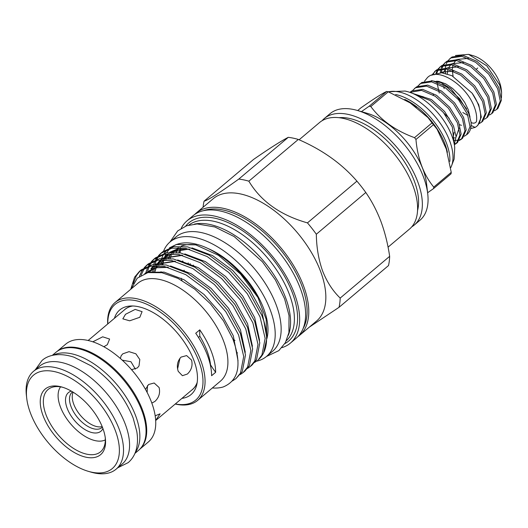 <?xml version="1.0" encoding="UTF-8"?>
<svg xmlns="http://www.w3.org/2000/svg" width="528" height="528" viewBox="0 0 528 528"><rect width="100%" height="100%" fill="white"/><g stroke="black" fill="none" stroke-linecap="round" stroke-linejoin="round"><path stroke-width="0.79" d="M471.088 122.417A3.3 2.515 6.7 0 0 475.768 122.39A3.3 2.515 6.7 0 0 476.546 121.018C477.002 116.873 476.296 112.319 474.448 107.369C466.409 84.77 437.712 66.7 427.416 77.616L424.512 81.2M102.934 428.578A25.232 13.332 49.8 0 1 85.648 429.983A25.232 13.332 49.8 0 1 67.142 408.217A25.232 13.332 49.8 0 1 71.333 391.123M102.406 427.178A23.113 12.21 49.8 0 1 101.99 427.561A23.113 12.21 49.8 0 1 85.826 425.132A23.113 12.21 49.8 0 1 71.003 406.52A23.113 12.21 49.8 0 1 72.171 392.225A23.113 12.21 49.8 0 1 72.626 391.882M105.316 439.903A34.967 18.473 49.8 0 1 60.377 406.798A34.967 18.473 49.8 0 1 60.568 386.866M73.161 392.212A23.113 12.21 -130.2 0 0 73.742 404.204A23.113 12.21 -130.2 0 0 102.168 426.591M477.715 68.02L476.487 69.056M476.645 126.331L477.761 125.393L481.298 117.091L478.724 104.729L472.131 93.199A34.492 18.216 49.8 0 1 478.394 105.006A34.492 18.216 49.8 0 1 476.645 126.331A34.492 18.216 49.8 0 1 475.088 127.406L470.606 128.608M431.739 75.26L435.699 70.739L446.695 69.095L460.535 75.062L473.623 86.955L482.572 101.482L485.146 113.843L481.609 122.146L479.444 123.486M481.609 122.146L482.797 121.143L486.334 112.84L483.767 100.478L474.817 85.945L461.723 74.059L447.883 68.086L436.894 69.736L434.603 71.551M437.91 69.148L440.741 66.488L451.737 64.838L465.577 70.811L478.665 82.698L487.615 97.231L490.189 109.593L486.651 117.896L484.48 119.236M486.651 117.896L487.839 116.886L491.377 108.583L488.803 96.221L479.86 81.695L466.765 69.808L452.925 63.835L441.929 65.479L439.646 67.294M442.952 64.898L445.784 62.231L456.773 60.588L470.613 66.554L483.707 78.448L492.65 92.974L495.224 105.336L491.687 113.639L489.522 114.985M491.687 113.639L492.881 112.636L496.419 104.333L493.845 91.971L484.895 77.444L471.808 65.551L457.967 59.585L446.972 61.228L444.688 63.043M435.217 71.069L432.584 75.022M435.798 73.649L437.448 69.815M440.26 66.818L438.643 68.812M438.22 69.524L436.828 73.286M440.279 72.752L440.979 68.891M441.276 68.026L442.49 65.564M445.295 62.561L443.685 64.561M443.263 65.267L442.174 67.888M441.923 68.805L441.415 72.752M445.441 73.313L445.295 68.891M445.388 67.795L446.021 64.64M446.312 63.776L447.533 61.314M447.988 60.647L450.82 57.981L461.815 56.338L475.655 62.304L488.743 74.197L497.693 88.724L500.267 101.086L496.729 109.388L494.564 110.728M496.729 109.388L497.917 108.385L501.455 100.082L498.881 87.721L489.938 73.187L476.843 61.301L463.003 55.328L452.014 56.978L449.724 58.793M417.747 86.156L421.773 82.493L432.762 80.843L446.602 86.816L459.697 98.703L468.646 113.236L471.062 122.054A34.492 18.216 49.8 0 1 467.155 134.343L464.323 136.244M475.088 127.406L471.108 125.453M468.593 54.364L473.062 55.664A27.885 14.731 49.8 0 1 499.534 82.328A27.885 14.731 49.8 0 1 501.217 89.034L501.6 92.354L499.712 84.955L486.856 65.894L468.593 54.364L455.44 55.486M501.428 97.891L501.6 92.354M414.731 94.373L430.294 100.577L443.388 112.464L452.331 126.997L454.12 143.59M454.318 144.626L456.093 136.528L453.526 125.994L444.576 111.461L431.482 99.574L412.447 93.344M409.939 92.387L421.496 90.354L435.336 96.327L448.424 108.214L457.373 122.747L459.947 135.109L456.41 143.405L454.337 144.712M454.661 144.045L456.977 142.877M456.41 143.405L457.598 142.402L461.135 134.099L458.561 121.737L449.618 107.21L436.524 95.317L422.684 89.351L411.688 90.994L409.919 92.38M412.711 90.413L415.543 87.747L426.532 86.104L440.372 92.07L453.466 103.963L462.416 118.49L464.983 130.852L461.446 139.154L459.281 140.501M453.288 140.171L454.832 140.349M455.882 140.382L458.885 140.032M459.703 139.788L462.02 138.626M461.446 139.154L462.64 138.151L466.178 129.848L463.604 117.487L454.654 102.96L441.566 91.067L427.726 85.1L416.731 86.744L414.447 88.559M419.483 84.308L420.578 83.497L431.574 81.853L445.414 87.82L458.509 99.713L467.452 114.239L470.026 126.601L466.488 134.904M116.094 469.187L122.14 464.086A64.027 33.818 -130.2 0 0 125.393 424.492A64.027 33.818 -130.2 0 0 84.322 372.94A64.027 33.818 -130.2 0 0 39.56 366.214L33.521 371.309A64.027 33.818 49.8 0 1 78.276 378.035A64.027 33.818 49.8 0 1 119.348 429.594A64.027 33.818 49.8 0 1 116.094 469.187A64.027 33.818 49.8 0 1 91.054 472.131L88.407 471.359A61.09 32.274 -130.2 0 0 115.401 430.769A61.09 32.274 -130.2 0 0 60.753 373.454A61.09 32.274 -130.2 0 0 26.717 398.244A61.09 32.274 -130.2 0 0 30.406 412.942A61.09 32.274 -130.2 0 0 88.407 471.359M26.717 398.244L26.4 395.505A64.027 33.818 49.8 0 1 33.521 371.309M43.039 415.589A42.933 22.678 -130.2 0 0 81.437 455.869A42.933 22.678 -130.2 0 0 105.362 438.445A42.933 22.678 -130.2 0 0 102.769 428.122A42.933 22.678 -130.2 0 0 62.007 387.07A42.933 22.678 -130.2 0 0 43.039 415.589M63.023 387.38A40.729 21.516 -130.2 0 0 48.068 389.519A40.729 21.516 -130.2 0 0 45.995 414.704A40.729 21.516 -130.2 0 0 72.125 447.5A40.729 21.516 -130.2 0 0 100.597 451.777A40.729 21.516 -130.2 0 0 105.224 437.395M52.239 355.417L55.948 352.295A64.099 33.858 49.8 0 1 100.756 359.027A64.099 33.858 49.8 0 1 141.874 410.639A64.099 33.858 49.8 0 1 138.62 450.278L134.917 453.4M53.275 355.192A64.099 33.858 49.8 0 1 135.683 415.866A64.099 33.858 49.8 0 1 135.313 452.423M139.808 449.176L148.322 441.995A64.027 33.818 -130.2 0 0 151.576 402.402A64.027 33.818 -130.2 0 0 110.504 350.843A64.027 33.818 -130.2 0 0 65.749 344.117L57.229 351.305M139.986 448.998A64.027 33.818 -130.2 0 0 142.54 410.025A64.027 33.818 -130.2 0 0 102.135 358.934A64.027 33.818 -130.2 0 0 57.44 351.16M120.338 358.459L121.176 355.733L122.78 353.833L129.023 351.655L135.868 353.793L139.808 359.548L139.016 365.93L137.366 367.924L131.551 369.692M93.04 341.689L102.696 336.818L109.606 339.055L107.336 344.685L103.858 346.744M139.814 317.282L142.085 311.645L135.181 309.408L125.519 314.285L122.839 318.846L129.65 320.813L139.814 317.282M132.779 305.983A52.358 27.661 -130.2 0 0 124.885 309.487L88.15 340.487M145.51 389.413L148.553 384.516L154.15 382.998L159.093 387.506C160.387 392.938 158.987 397.584 154.882 401.452L151.826 403.075M181.031 357.113C177.408 361.086 176.477 365.831 178.24 371.356L182.411 375.698L187.361 374.042C191.466 370.181 192.865 365.534 191.572 360.103L186.628 355.588L181.031 357.113M170.036 258.449A65.386 34.538 49.8 0 1 171.263 255.466M173.316 252.16A65.386 34.538 49.8 0 1 174.94 250.298M177.052 248.483A65.386 34.538 49.8 0 1 178.319 247.632M181.262 246.16A65.386 34.538 49.8 0 1 196.376 245.018M208.461 248.701A65.386 34.538 49.8 0 1 263.736 308.761A65.386 34.538 49.8 0 1 266.878 338.653M174.464 250.615L173.705 251.255A65.386 34.538 -130.2 0 0 172.715 252.16M171.336 253.664A65.386 34.538 -130.2 0 0 170.881 254.239M169.805 255.809A65.386 34.538 -130.2 0 0 168.491 258.304M197.63 400.396L220.486 381.104A64.027 33.818 -130.2 0 0 223.74 341.51A64.027 33.818 -130.2 0 0 182.668 289.958A64.027 33.818 -130.2 0 0 137.914 283.232L115.051 302.518A64.027 33.818 49.8 0 1 159.806 309.243A64.027 33.818 49.8 0 1 200.884 360.802A64.027 33.818 49.8 0 1 197.63 400.396A64.027 33.818 49.8 0 1 175.23 404.026M212.342 387.974A72.098 38.082 -130.2 0 0 223.106 386.991C238.88 380.556 242.108 364.498 232.795 338.811L223.456 320.872L210.368 303.772L194.753 289.126L178.068 278.421L161.911 272.712L147.866 272.593L137.293 278.157L131.254 288.849M133.247 283.675L136.363 275.695L140.382 270.626M139.471 271.359L141.253 269.854L152.255 264.766L166.214 264.977L187.546 273.154L209.081 289.067L227.601 310.24L240.365 333.399L245.494 354.955L242.273 371.573L236.029 378.556L240.497 373.078L243.712 356.459L238.583 334.904L225.819 311.744L207.299 290.572L185.764 274.652L164.432 266.482L150.473 266.27L139.471 271.359L134.581 277.193L130.753 289.271M153.925 270.052L154.156 268.283M154.381 266.983L154.572 266.059M154.988 264.376L156.321 260.522M156.856 259.354L158.73 256.139M159.436 255.169L161.812 252.549M160.901 253.275L162.683 251.77L173.686 246.688L187.645 246.899L208.976 255.07L230.512 270.983L249.038 292.162L261.796 315.322L263.828 320.958A72.098 38.082 -130.2 0 1 263.624 352.823A72.098 38.082 -130.2 0 1 258.245 359.812L261.928 354.994L265.148 338.375L260.02 316.82L247.256 293.667L228.73 272.488L207.194 256.575L185.863 248.398L171.904 248.186L160.901 253.275L158.4 255.75M157.654 256.674L155.654 259.736M155.074 260.858L153.602 264.541M153.206 265.874L153.074 266.369M152.519 268.91L152.123 271.775M147.292 272.732L147.424 272.085M147.715 270.884L149.18 266.548M149.714 265.379L151.589 262.165M152.295 261.195L154.664 258.575M153.754 259.301L155.536 257.796L166.538 252.714L180.503 252.925L201.835 261.096L223.364 277.009L241.89 298.188L254.654 321.347L259.783 342.903L256.562 359.515L252.1 365L250.318 366.498L254.78 361.02L258.001 344.408L252.872 322.852L240.108 299.693L221.582 278.513L200.053 262.601L178.721 254.43L164.756 254.219L153.754 259.301L151.259 261.782M150.513 262.7L148.513 265.762M147.932 266.884L145.926 272.395M141.042 275.266L144.441 268.191M145.147 267.227L147.523 264.601M146.612 265.333L148.394 263.828L159.397 258.74L173.356 258.951L194.687 267.122L216.223 283.041L234.749 304.214L247.513 327.373L252.641 348.929L249.421 365.548L244.952 371.026L243.17 372.53L247.639 367.046L250.859 350.434L245.731 328.878L232.967 305.719L214.441 284.539L192.905 268.627L171.574 260.456L157.615 260.245L146.612 265.327L144.118 267.808M143.365 268.726L141.722 271.168L139.385 276.375M254.569 362.479L257.459 360.472M247.421 368.511L250.318 366.498M240.28 374.537L243.17 372.53M232.393 380.959L236.029 378.556M107.699 323.994A64.027 33.818 49.8 0 1 115.051 302.518M210.547 364.822A55.037 29.073 -130.2 0 0 215.648 372.293L211.603 375.712A64.027 33.818 -130.2 0 0 207.431 355.278A64.027 33.818 -130.2 0 0 195.73 333.26L199.782 329.848A55.037 29.073 -130.2 0 0 199.874 336.27A57.684 30.466 -130.2 0 1 210.547 364.822L210.335 365M215.648 372.293A64.027 33.818 -130.2 0 0 211.477 351.859A64.027 33.818 -130.2 0 0 199.782 329.848M175.329 403.94A62.561 33.046 -130.2 0 0 198.911 361.39A62.561 33.046 -130.2 0 0 145.081 303.527A62.561 33.046 -130.2 0 0 107.798 323.902M181.936 398.369A55.328 29.225 -130.2 0 0 196.706 384.958A55.328 29.225 -130.2 0 0 193.875 360.334A55.328 29.225 -130.2 0 0 130.112 306.029A55.328 29.225 -130.2 0 0 114.411 318.331M191.393 390.39A52.424 27.687 -130.2 0 0 197.162 382.609M163.614 251.031A74.851 39.541 49.8 0 1 169.983 242.009L175.936 236.986A74.851 39.541 49.8 0 1 228.261 244.847A74.851 39.541 49.8 0 1 276.276 305.118A74.851 39.541 49.8 0 1 272.474 351.404L266.521 356.426A74.851 39.541 49.8 0 1 256.555 361.192M169.983 242.009A74.851 39.541 49.8 0 1 222.308 249.869A74.851 39.541 49.8 0 1 270.323 310.141A74.851 39.541 49.8 0 1 266.521 356.426M181.982 280.513A65.386 34.538 49.8 0 1 181.196 278.216M178.979 252.661A65.386 34.538 49.8 0 1 180.074 249.15M176.378 252.338A65.386 34.538 49.8 0 1 177.659 249.605M180.992 249.038A65.386 34.538 -130.2 0 0 179.982 252.833M388.067 247.157L409.51 229.066A69.716 36.828 -130.2 0 0 413.048 185.955A69.716 36.828 -130.2 0 0 368.326 129.822A69.716 36.828 -130.2 0 0 319.598 122.496L299.105 139.788M417.536 210.613A64.759 34.208 -130.2 0 0 414.368 181.216A64.759 34.208 -130.2 0 0 339.134 117.691M411.728 226.862A69.716 36.828 -130.2 0 0 414.275 225.047L419.984 220.222A69.716 36.828 -130.2 0 0 427.739 193.888A69.716 36.828 -130.2 0 0 423.529 177.118A69.716 36.828 -130.2 0 0 357.344 110.451A69.716 36.828 -130.2 0 0 330.073 113.659L324.357 118.477A69.716 36.828 -130.2 0 0 322.139 120.681M414.275 225.047A69.716 36.828 -130.2 0 0 417.813 181.936A69.716 36.828 -130.2 0 0 373.091 125.803A69.716 36.828 -130.2 0 0 324.357 118.477M427.739 193.888L426.558 183.605A58.707 31.013 -130.2 0 0 423.014 169.481A58.707 31.013 -130.2 0 0 367.277 113.342L357.344 110.451M288.268 137.333C281.074 141.022 269.491 148.394 253.532 159.456L204.065 201.194C208.171 200.112 219.754 192.74 238.801 179.071A90.262 47.678 -130.2 0 1 248.846 181.177C260.891 201.313 280.421 215.213 307.454 222.882A90.262 47.678 -130.2 0 1 316.325 234.241C316.516 247.48 318.608 259.71 322.595 270.937C326.911 281.912 332.779 290.954 340.19 298.069L389.657 256.331C387.849 244.002 384.958 232.445 380.998 221.654C376.867 210.85 371.798 201.135 365.798 192.502A90.262 47.678 -130.2 0 0 356.921 181.144C341.807 163.673 322.271 149.774 298.32 139.438A90.262 47.678 -130.2 0 0 288.268 137.333L238.801 179.071M297.845 336.692A80.065 42.293 -130.2 0 0 299.488 335.432L316.556 321.031A80.065 42.293 -130.2 0 0 320.621 271.524A80.065 42.293 -130.2 0 0 269.26 207.055A80.065 42.293 -130.2 0 0 213.292 198.653L196.225 213.048A80.065 42.293 -130.2 0 0 194.707 214.454M204.065 201.194A90.262 47.678 -130.2 0 0 203.089 207.266M299.488 335.432A80.065 42.293 -130.2 0 0 303.554 285.925A80.065 42.293 -130.2 0 0 252.193 221.456A80.065 42.293 -130.2 0 0 196.225 213.048M303.046 328.68A78.593 41.514 -130.2 0 0 301.983 286.176A78.593 41.514 -130.2 0 0 203.485 210.679M190.087 263.65A78.593 41.514 -130.2 0 0 190.555 264.937M281.906 347.655A80.065 42.293 -130.2 0 0 290.36 343.134L296.327 338.098A80.065 42.293 -130.2 0 0 300.392 288.592A80.065 42.293 -130.2 0 0 249.031 224.123A80.065 42.293 -130.2 0 0 193.063 215.714L187.103 220.75A80.065 42.293 -130.2 0 0 181.216 228.32M188.153 262.878A80.065 42.293 -130.2 0 0 188.542 263.974M290.36 343.134A80.065 42.293 -130.2 0 0 294.426 293.627A80.065 42.293 -130.2 0 0 243.065 229.159A80.065 42.293 -130.2 0 0 187.103 220.75M286.381 340.699A75.662 39.963 -130.2 0 0 289.456 294.591A75.662 39.963 -130.2 0 0 241.659 234.175A75.662 39.963 -130.2 0 0 188.833 225.08M284.843 343.622A77.352 40.861 -130.2 0 0 292.545 293.231A77.352 40.861 -130.2 0 0 239.653 228.809A77.352 40.861 -130.2 0 0 185.691 226.109M288.295 335.339A75.662 39.963 -130.2 0 0 285.648 297.805A75.662 39.963 -130.2 0 0 194.436 224.096M386.694 91.45A59.809 31.594 49.8 0 1 387.486 91.608A59.809 31.594 49.8 0 1 388.285 91.786L370.801 106.537A59.809 31.594 -130.2 0 0 370.003 106.359A59.809 31.594 -130.2 0 0 369.204 106.201L386.694 91.45C382.12 93.522 373.481 99.026 360.769 107.956L357.694 110.55M361.409 111.632L369.204 106.201M395.604 94.512A50.523 26.69 49.8 0 1 395.901 94.571A50.523 26.69 49.8 0 1 449.863 161.41M388.423 91.819A50.523 26.69 49.8 0 1 398.996 91.958A50.523 26.69 49.8 0 1 440.583 123.757A50.523 26.69 49.8 0 1 450.879 167.376M405.59 91.166A46.121 24.361 49.8 0 1 407.57 91.648A46.121 24.361 49.8 0 1 454.727 147.536L454.12 159.126L450.892 167.501M451.242 172.346L446.332 149.134L437.052 129.149L433.429 124.714L415.945 139.465C417.674 158.829 423.608 174.702 433.752 187.097L451.242 172.346A59.809 31.594 49.8 0 1 451.051 173.811L433.567 188.569L427.607 192.753M370.801 106.537C381.163 120.437 395.743 130.805 414.533 137.656L432.023 122.905L428.056 117.665L410.144 102.887L388.285 91.786M432.023 122.905A59.809 31.594 49.8 0 1 433.429 124.714M433.567 188.569A59.809 31.594 -130.2 0 0 433.752 187.097M415.945 139.465A59.809 31.594 -130.2 0 0 414.533 137.656M248.846 181.177L298.32 139.438M356.921 181.144L307.454 222.882M316.325 234.241L365.798 192.502M340.19 298.069A90.262 47.678 -130.2 0 1 339.022 307.322L388.489 265.584A90.262 47.678 -130.2 0 0 389.657 256.331M193.354 265.109A78.593 41.514 -130.2 0 0 194.02 266.752M339.022 307.322L309.25 327.195M234.993 340.421A65.386 34.538 49.8 0 1 233.053 339.451M237.527 352.902A74.851 39.541 49.8 0 1 237.006 352.697M155.681 420.526L192.416 389.525A52.358 27.661 -130.2 0 0 197.201 382.331M132.502 305.969A52.424 27.687 -130.2 0 0 123.862 310.352M198.488 337.438L199.874 336.27M161.152 259.558L163.423 254.509M164.201 253.268L167.488 249.427M169.369 247.889L176.332 244.504L195.749 244.853L218.427 255.301L240.451 273.986L257.974 297.561L266.152 319.176L266.871 337.808M257.974 297.561A69.788 36.861 -130.2 0 0 178.418 243.89L176.332 244.504M177.408 244.213A69.788 36.861 -130.2 0 0 171.871 247.097M170.062 248.609A69.788 36.861 -130.2 0 0 166.756 252.674M165.983 254.008A69.788 36.861 -130.2 0 0 164.716 256.832M162.4 264.422L163.39 261.657A69.788 36.861 -130.2 0 0 162.98 264.488M263.624 352.823L266.878 338.151L263.828 320.958M155.258 415.774L160.096 413.813L155.674 420.427M147.503 385.579L147.134 392.429M122.252 360.169L130.957 361.726L135.346 369.131M177.593 368.907L179.982 358.175M452.78 138.494L454.905 137.729M456.106 136.937L459.136 128.06M452.918 138.937L454.093 132.31M423.086 96.624L417.767 95.951M466.633 108.946L450.965 88.73L440.768 82.546L431.383 80.645M433.699 74.791L441.613 72.758L451.862 75.649L472.131 93.199M468.442 58.357L457.024 59.44M455.763 60.436L453.387 63.921M452.965 65.089L452.291 69.247M452.291 70.693L453.103 76.276M463.406 62.608L451.981 63.69M450.727 64.687L448.351 68.171M447.922 69.34L447.242 73.801M458.363 66.858L446.945 67.94M445.685 68.937L443.124 72.89M442.873 84.13L442.985 84.612M443.54 86.625L444.22 88.618M462.838 112.537L467.933 115.474M453.321 71.115L441.976 72.151L441.151 72.745M437.171 83.45L439.256 93.08M433.198 94.248L433.462 95.132M444.187 113.447L449.222 118.351M459.657 124.733L461.459 125.327M413.675 105.356A49.533 26.162 49.8 0 1 416.315 107.29M404.785 99.429A49.533 26.162 49.8 0 1 447.401 152.335M182.497 261.023A65.386 34.538 -130.2 0 0 182.543 261.499M184.1 270.171A65.386 34.538 -130.2 0 0 184.45 271.491M149.695 272.257L164.102 272.131L184.001 279.715L204.085 294.512L221.364 314.206L233.284 335.749L238.036 360.842M145.372 273.286L158.974 265.789M170.518 265.973L191.143 273.689L211.226 288.479L228.512 308.18L240.425 329.723L245.289 352.288M149.378 272.309L153.826 265.822M155.489 264.33L166.115 259.763M177.659 259.948L198.284 267.663L218.368 282.454L235.653 302.155L247.573 323.69L252.43 346.262M154.658 271.933L156.79 265.716M157.588 264.218L160.967 259.796M162.637 258.298L173.263 253.737M184.807 253.922L205.432 261.631L225.515 276.428L242.794 296.122L254.714 317.665L259.578 340.23M160.981 272.54L161.02 271.669M162.175 264.403L163.931 259.69M164.729 258.192L168.109 253.77M169.778 252.272L180.404 247.711M191.948 247.889L212.573 255.605L232.657 270.402L249.942 290.096L261.862 311.639L266.713 334.778M144.784 273.491L154.579 267.782L167.515 267.155M148.315 272.501L149.464 270.547M150.902 268.607L153.701 265.835M155.846 264.297L174.656 261.129M153.443 271.603L154.678 268.112M155.371 266.647L155.872 265.723M158.044 262.581L160.849 259.802M162.994 258.271L181.804 255.103M160.974 264.304L161.819 262.086M162.512 260.621L163.013 259.697M165.191 256.549L167.99 253.777M170.135 252.245L188.945 249.077M470.032 117.17L468.263 109.685L464.732 102.465L459.67 95.423L452.602 88.46L445.751 83.899L438.867 81.411L436.597 81.18M35.204 369.89L42.002 360.505C47.764 355.225 58.76 352.189 73.986 357.199L91.192 365.871C110.596 379.375 124.582 396.779 133.148 418.084L136.765 431.35C138.026 438.821 137.65 445.566 135.623 451.579C134.079 456.027 131.597 459.71 128.179 462.64L117.777 467.762M169.917 242.062L177.685 230.908L186.556 225.786L197.129 223.945L214.856 226.967L234.161 236.557L262.39 261.776L275.378 279.873L284.585 298.775L289.027 315.526L288.928 332.581L285.364 342.712L278.857 350.625L266.455 356.486M388.146 91.753L405.101 91.054L407.57 91.648M428.056 117.665L437.052 129.149M182.932 261.142L182.985 261.664M146.507 272.936L155.8 267.788L168.346 267.373M149.794 272.237L151.543 269.359M153.061 267.511L154.935 265.756M157.06 264.238L175.487 261.347M154.968 271.478L156.248 267.683M156.935 266.204L157.192 265.723M158.083 264.211L158.684 263.333M160.208 261.485L162.076 259.723M164.201 258.205L182.635 255.314M164.076 260.179L164.333 259.69M165.224 258.185L165.832 257.308M167.35 255.46L169.217 253.697M171.349 252.179L178.827 249.355L189.776 249.289"/></g></svg>
